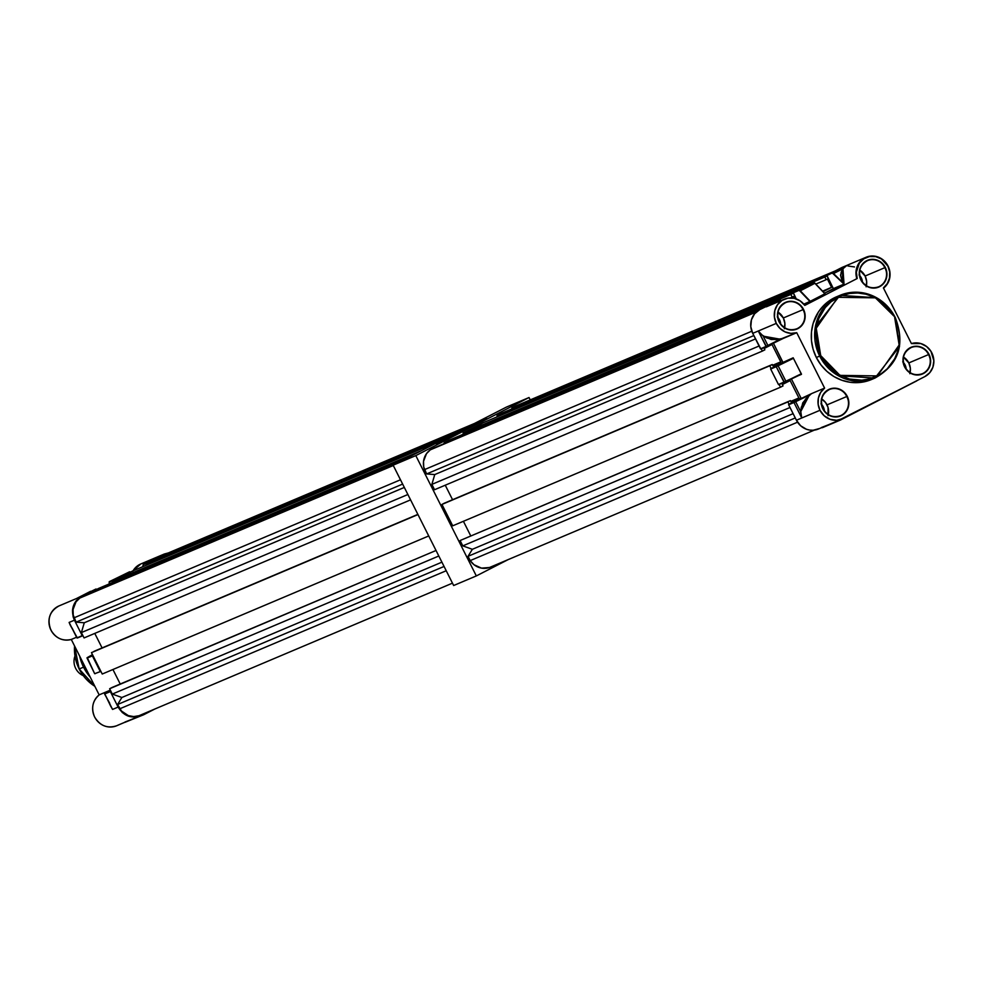 <?xml version="1.0" encoding="UTF-8"?>
<svg xmlns="http://www.w3.org/2000/svg" width="983" height="983" viewBox="0 0 983 983"><rect width="100%" height="100%" fill="white"/><g stroke="black" fill="none" stroke-linecap="round" stroke-linejoin="round"><path stroke-width="1.47" d="M469.026 426.647L469.493 427.126L466.704 427.838L486.573 418.18L469.026 426.647M477.91 422.887L460.376 431.365L477.91 422.887M445.176 439.45L445.655 439.929L445.176 439.45L436.526 444.132L441.834 441.785L462.723 430.996L445.176 439.45M508.137 559.622L476.325 575.927L415.809 455.608L529.051 397.525L530.23 399.884L529.051 397.525L506.38 407.109L529.051 397.525L415.809 455.608L393.139 465.192L506.38 407.109L393.139 465.192L415.809 455.608L476.325 575.927L453.654 585.524L393.139 465.192L453.654 585.524L476.325 575.927L508.137 559.622M895.169 317.362L876.59 297.751L839.937 295.367L815.325 326.921L819.687 356.079L820.707 355.588L816.246 328.199L837.934 297.308L875.423 297.849L895.218 317.349L887.354 307.04L881.001 301.351L873.752 297.001L865.888 294.187L857.704 292.995L849.521 293.487L841.645 295.637L831.09 301.756L825.278 307.556L818.95 318.259L816.566 326.344L815.755 334.81L817.561 347.552L820.707 355.588L825.278 362.887L831.09 369.178L837.921 374.216L849.509 379.033L861.808 380.188L869.869 378.86L881.001 373.859L887.354 368.711L894.69 358.746L897.835 350.98L899.433 342.662L899.433 334.122L897.835 325.668L894.69 317.632L899.15 345.008L877.463 375.911L839.961 375.371L820.707 355.588L819.687 356.079A44.911 42.404 -112.9 0 1 839.937 295.367A44.911 42.404 -112.9 0 1 895.169 317.362L899.519 346.52L874.919 378.086A44.911 42.404 -112.9 0 1 819.687 356.079L816.332 357.505L819.687 356.079L838.266 375.69L874.919 378.086C898.732 364.595 905.503 344.345 895.218 317.349C881.751 295.244 863.32 287.921 839.937 295.367L836.582 296.78A44.911 42.404 67.1 0 0 816.332 357.505L813.113 349.309L811.479 340.683L811.479 331.959L813.113 323.468L818.483 311.894L823.815 305.381L830.291 300.122L837.7 296.325M885.314 267.462A14.524 13.713 67.1 0 0 866.588 260.753A14.524 13.713 67.1 0 0 860.899 279.983L861.059 279.885A14.217 13.43 -112.9 0 1 867.289 260.741A14.217 13.43 -112.9 0 1 884.97 267.622L886.875 272.893L886.347 278.459L883.803 283.301L879.625 286.68L874.465 288.093L869.095 287.319L864.327 284.468L860.899 279.983L859.339 274.54L859.867 268.973L862.41 264.132L866.588 260.753L871.749 259.34L877.131 260.114L881.886 262.965L884.97 267.622A14.217 13.43 -112.9 0 1 878.556 286.852A14.217 13.43 -112.9 0 1 861.059 279.885A14.217 13.43 -112.9 0 1 867.473 260.655A14.217 13.43 -112.9 0 1 884.97 267.622L865.114 276.026L884.97 267.622A14.217 13.43 -112.9 0 1 878.741 286.778A14.217 13.43 -112.9 0 1 861.059 279.885L860.899 279.983A14.524 13.713 67.1 0 0 879.625 286.68A14.524 13.713 67.1 0 0 885.314 267.462M883.533 288.154A17.891 16.895 67.1 0 0 888.276 266.516M774.395 302.162L759.712 309.657L754.575 313.823L751.442 319.794L750.791 326.651L752.72 333.348L758.286 331.001L763.213 336.161L780.772 339.307L763.213 336.161L758.286 331.001L776.287 323.382A17.891 16.895 -112.9 0 1 784.36 299.188A17.891 16.895 -112.9 0 1 804.807 305.394L856.844 278.68A17.891 16.895 -112.9 0 1 866.048 257.276A17.891 16.895 -112.9 0 1 888.054 266.037L887.895 266.135A17.583 16.613 -112.9 0 1 883.41 287.908L887.317 283.571L889.504 278.029L889.701 271.984L887.895 266.135L881.481 258.971L875.644 256.6L869.451 256.551L863.774 258.848L859.351 263.161L856.365 272.107L857.201 278.521L804.807 305.394L800.101 300.835L794.19 298.316L787.887 298.156L782.063 300.393L777.492 304.718L774.825 310.53L774.407 317.054L776.287 323.382L758.286 331.001L761.862 334.871L766.949 338.066L775.833 339.639L783.39 338.349L796.734 332.709A17.891 16.895 -112.9 0 1 776.287 323.382L779.974 328.396L785.024 331.873L790.848 333.36L796.734 332.709L824.602 388.101L820.596 392.512L818.36 398.152L818.151 404.32L819.994 410.28L796.427 420.245A17.891 16.895 67.1 0 0 818.421 429.006L842.001 419.041A17.891 16.895 -112.9 0 1 819.994 410.28L824.221 415.809L830.082 419.311L836.705 420.282L843.07 418.537A17.891 16.895 -112.9 0 1 842.001 419.041M785.7 302.604C778.18 306.868 776.042 313.282 779.298 321.834L779.126 321.933A14.524 13.713 67.1 0 0 797.852 328.629A14.524 13.713 67.1 0 0 803.529 309.412A14.524 13.713 67.1 0 0 784.803 302.703A14.524 13.713 67.1 0 0 779.126 321.933L779.286 321.834A14.217 13.43 -112.9 0 1 785.515 302.69A14.217 13.43 -112.9 0 1 803.185 309.571L805.102 314.843L804.573 320.409L802.03 325.25L797.852 328.629L792.679 330.042L787.309 329.268L782.554 326.417L779.126 321.933L777.553 316.489L778.081 310.923L780.637 306.082L784.803 302.703L789.976 301.289L795.345 302.076L800.113 304.927L803.185 309.571A14.217 13.43 -112.9 0 1 796.771 328.801A14.217 13.43 -112.9 0 1 779.286 321.834A14.217 13.43 -112.9 0 1 785.7 302.604A14.217 13.43 -112.9 0 1 803.185 309.571L783.328 317.976L803.185 309.571A14.217 13.43 -112.9 0 1 796.955 328.727A14.217 13.43 -112.9 0 1 781.387 324.955M847.235 396.309A14.524 13.713 67.1 0 0 828.509 389.6A14.524 13.713 67.1 0 0 822.832 408.83L822.992 408.731A14.217 13.43 -112.9 0 1 829.222 389.587A14.217 13.43 -112.9 0 1 846.891 396.468L848.808 401.74L848.28 407.306L845.724 412.147L841.559 415.539L836.386 416.939L831.016 416.165L826.261 413.315L822.832 408.83L821.26 403.386L821.788 397.82L824.344 392.979L828.509 389.6L833.682 388.187L839.052 388.973L843.807 391.824L846.891 396.468A14.217 13.43 -112.9 0 1 840.477 415.698A14.217 13.43 -112.9 0 1 822.992 408.731A14.217 13.43 -112.9 0 1 829.406 389.501A14.217 13.43 -112.9 0 1 846.891 396.468L827.035 404.873L846.891 396.468A14.217 13.43 -112.9 0 1 840.662 415.625A14.217 13.43 -112.9 0 1 822.992 408.731L822.832 408.83A14.524 13.713 67.1 0 0 841.559 415.539A14.524 13.713 67.1 0 0 847.235 396.309M911.18 347.552C903.66 351.816 901.534 358.23 904.79 366.782L904.606 366.88A14.524 13.713 67.1 0 0 923.332 373.589A14.524 13.713 67.1 0 0 929.021 354.359A14.524 13.713 67.1 0 0 910.295 347.65A14.524 13.713 67.1 0 0 904.606 366.88L904.765 366.782A14.217 13.43 -112.9 0 1 910.995 347.638A14.217 13.43 -112.9 0 1 928.677 354.519L930.582 359.79L930.053 365.357L927.51 370.198L923.332 373.589L918.171 374.99L912.802 374.216L908.034 371.365L904.606 366.88L903.045 361.437L903.574 355.871L906.117 351.029L910.295 347.65L915.456 346.237L920.825 347.024L925.593 349.874L928.677 354.519A14.217 13.43 -112.9 0 1 922.263 373.749C914.878 376.096 909.054 373.773 904.79 366.782A14.217 13.43 -112.9 0 1 911.18 347.552A14.217 13.43 -112.9 0 1 928.677 354.519L908.82 362.924L928.677 354.519A14.217 13.43 -112.9 0 1 922.447 373.675A14.217 13.43 -112.9 0 1 906.867 369.903M910.098 372.655A14.217 13.43 67.1 0 0 908.82 362.924A14.217 13.43 67.1 0 0 903.5 357.05M828.313 414.605A14.217 13.43 67.1 0 0 827.035 404.873A14.217 13.43 67.1 0 0 821.727 399M866.392 285.758A14.217 13.43 67.1 0 0 865.114 276.026L859.547 269.993M784.618 327.708A14.217 13.43 67.1 0 0 783.328 317.976L777.762 311.955M777.258 316.907L779.556 319.905A9.732 9.191 -112.9 0 1 780.637 324.009L779.556 319.905L778.634 320.298L779.556 319.905A9.732 9.191 -112.9 0 0 777.897 317.521M859.044 274.957L861.341 277.956A9.732 9.191 -112.9 0 1 862.423 282.06L861.341 277.956L860.408 278.349L861.341 277.956A9.732 9.191 -112.9 0 0 859.683 275.572M820.965 403.804L823.263 406.802A9.732 9.191 -112.9 0 1 824.344 410.906L823.263 406.802L822.341 407.195L823.263 406.802A9.732 9.191 -112.9 0 0 821.604 404.418M902.75 361.855L905.036 364.853A9.732 9.191 -112.9 0 1 906.129 368.957L905.036 364.853L904.114 365.246L905.036 364.853A9.732 9.191 -112.9 0 0 903.377 362.469M811.466 393.655L824.602 388.101L811.466 393.655L809.156 395.449L800.764 411.558L809.07 395.166L811.454 393.667L805.581 399.024L801.28 407.294L800.764 411.558L801.747 417.996L800.604 411.521L801.747 417.996L819.994 410.28A17.891 16.895 -112.9 0 1 824.602 388.101L796.734 332.709L780.613 339.074L760.781 349.002L780.772 339.307L771.237 339.528L763.213 336.161L767.956 345.586L763.213 336.161L758.286 331.001L766.076 346.483L767.956 345.586L760.498 348.83L752.72 333.348L760.891 348.977M843.07 418.537L924.843 376.587L929.758 372.704L932.904 367.163L933.85 360.724L930.95 351.324L926.527 346.471L920.776 343.546L911.413 343.571L883.41 287.908L911.413 343.571A17.891 16.895 -112.9 0 1 932.474 354.273A17.891 16.895 -112.9 0 1 924.843 376.587L843.07 418.537M854.485 266.934L847.862 265.975M844.581 266.516L826.838 275.252L833.363 288.621L824.504 293.167L844.004 284.124L833.363 288.621L826.801 275.584L832.257 272.93A3.895 1.278 62.8 0 1 833.547 273.544L842.947 268.789L844.028 284.075L842.431 282.281L842.775 268.801L846.83 265.459L842.947 268.789L846.83 265.459L832.257 272.93L846.83 265.459L842.947 268.789L841.178 272.205L840.772 276.076L844.004 284.124L832.257 272.93L826.924 275.191L841.497 267.708A17.891 16.895 67.1 0 1 842.566 267.216L866.048 257.276A17.891 16.895 67.1 0 0 856.844 278.68L857.201 278.521A17.583 16.613 -112.9 0 1 866.502 257.423A17.583 16.613 -112.9 0 1 887.895 266.135L888.054 266.037A17.891 16.895 67.1 0 0 865.998 257.3C875.361 254.314 882.709 257.239 888.067 266.037C891.753 274.81 890.217 282.195 883.459 288.216M808.014 284.91L793.22 292.504L796.255 298.906L793.195 292.823L798.761 290.476L793.306 292.43L813.469 282.588L798.872 290.071A3.895 1.278 62.8 0 1 800.285 290.796L810.275 301.289L824.97 293.856L810.275 301.289L824.872 293.794L814.87 283.313L800.285 290.796L814.87 283.313A3.895 1.278 -117.2 0 0 813.469 282.588L798.872 290.071A3.895 1.278 -117.2 0 1 800.285 290.796L798.761 290.476A3.588 1.18 62.8 0 1 800.051 291.14L810.275 301.289L803.824 304.14L809.967 301.535L800.051 291.14L810.385 301.339L825.093 293.782L815.153 283.399M801.133 374.154L778.475 384.55L786.154 381.515L784.041 382.203L785.921 381.306L778.118 365.799L785.921 381.306L801.219 373.81L793.428 358.304L776.238 366.696L784.041 382.203L778.475 384.55L770.672 369.043L776.238 366.696L784.409 382.35L801.489 374.154L793.17 357.8L782.8 362.481L773.437 343.227L782.935 362.322L770.635 368.932L778.536 384.648L784.385 382.35M811.43 393.679L788.747 404.369L795.665 401.715L793.969 402.514L801.747 417.996L793.969 402.514L788.636 404.763L796.427 420.245L801.747 417.996L800.604 411.521L795.665 401.715L809.07 395.166L802.767 402.87L800.604 411.521L795.665 401.715L811.43 393.679L788.747 404.369L801.022 398.078L791.401 378.946L801.022 398.078L788.599 404.652L796.427 420.245L800.641 425.774L806.502 429.288L809.783 430.099L813.125 430.247L819.49 428.514M821.383 427.544L840.305 420.097M871.602 379.487L858.257 382.608L849.877 382.252L841.645 380.188L833.891 376.526L826.924 371.377L820.989 364.951L816.332 357.505A44.911 42.404 67.1 0 0 871.565 379.499L874.919 378.086M766.261 306.843L766.875 306.585M801.391 374.388L796.513 376.44L801.391 374.388M779.716 299.901L774.285 302.186L779.63 299.926A3.895 1.278 62.8 0 1 780.907 300.54L779.654 301.179L780.907 300.54A3.895 1.278 -117.2 0 0 779.617 299.938L759.712 309.657A17.891 16.895 67.1 0 0 752.72 333.348L758.286 331.001L766.433 346.63L760.867 348.977M766.801 306.622L784.36 299.188M844.028 284.075L833.547 273.544L842.775 268.801L840.502 275.154L842.431 282.281L833.547 273.544A3.895 1.278 -117.2 0 0 832.257 272.93L832.134 273.323A3.588 1.18 62.8 0 1 833.326 273.888L844.016 284.112M778.094 365.479L770.783 368.65L782.8 362.481L792.937 358.205L770.672 369.043L793.428 358.304L778.094 365.479M767.956 345.586L783.34 338.373L767.956 345.586M783.34 338.373L766.445 346.63M784.348 328.752L784.864 323.296L783.328 317.976A14.217 13.43 67.1 0 0 778.02 312.103M866.121 286.803L866.65 281.347L865.114 276.026A14.217 13.43 67.1 0 0 859.793 270.153M828.055 415.649L828.055 407.466L825.56 402.514L821.469 398.852M909.828 373.7L910.356 368.244L908.82 362.924L903.254 356.903M779.642 299.926L781.153 300.552M781.055 300.503A3.588 1.18 -117.2 0 0 780.281 300.048M813.469 282.588L813.469 282.588A3.895 1.278 62.8 0 1 814.87 283.313L824.872 293.794L815.116 283.313L813.494 282.576L807.915 284.935L813.469 282.588M815.042 283.276A3.588 1.18 -117.2 0 0 814.133 282.699M916.463 381.048L839.519 419.876L916.795 380.839M840.428 420.048L916.414 381.06M821.641 427.654A1.499 1.413 67.1 0 0 822.66 427.568M79.168 668.993L83.543 667.15L79.168 668.993A41.913 39.578 67.1 0 0 94.86 686.306L79.168 668.993L74.573 645.991A41.913 39.578 67.1 0 0 79.168 668.993L79.648 668.723M83.629 667.334L85.017 666.744L83.629 667.334A44.911 42.404 67.1 0 0 90.276 677.213L83.629 667.334A44.911 42.404 67.1 0 1 79.66 656.091L83.629 667.334M104.788 693.937L110.452 690.373L104.788 693.937L110.465 691.196L104.788 693.937L110.354 691.59L118.132 707.072L112.566 709.431L104.788 693.937L110.649 706.101M109.691 703.189L104.579 694.01L110.784 691.037L110.354 691.59L118.132 707.072L112.566 709.431L110.686 706.163M95.339 673.65L94.663 673.699L87.069 658.119L92.476 654.641L87.069 658.119L92.5 655.477L87.069 658.119L94.663 673.699L100.536 671.536M94.872 673.625L100.88 671.352L94.872 673.625L100.549 671.524L92.39 655.87L87.069 658.119M76.993 637.783L72.054 627.965M77.362 637.93L70.346 625.335M76.416 598.573L90.633 591.287M109.125 583.976L109.432 581.617A3.895 1.278 62.8 0 1 109.457 581.604L129.621 571.762L115.023 579.257L115.072 579.982L109.334 581.997L115.023 579.257L109.457 581.604L109.15 583.963L109.457 581.604A3.895 1.278 -117.2 0 0 109.432 581.617A3.895 1.278 -117.2 0 0 109.113 582.243M109.432 581.617L130.002 571.909M157.624 556.919L143.321 564.254L148.642 562.006L143.321 564.254L142.99 566.589L143.297 564.267L157.489 556.992M125.345 722.173L143.579 714.788L125.038 722.001M143.1 714.371L125.185 722.259L143.1 714.371M77.288 638.041L82.572 635.804L77.288 638.041M82.609 635.792L76.907 637.906L82.216 635.657L74.438 620.175L69.117 622.423L70.248 625.151M91.075 591.397L76.318 598.622M82.216 635.657L74.438 620.175L69.117 622.423L76.907 637.906M76.269 598.647L96.015 589.001L81.429 596.484L76.293 600.65L74.438 603.464L72.496 610.001L73.147 616.906L74.438 620.175C70.457 610.013 72.791 602.124 81.429 596.484L96.383 589.149M100.18 671.377L92.39 655.87L92.82 655.305L86.995 657.774L92.476 654.641M143.321 564.254L157.894 556.783L168.351 552.913M143.616 714.776L154.859 709.001L143.223 714.629M117.727 725.27L139.033 716.251L117.727 725.27A17.891 16.895 -112.9 0 1 116.547 725.81A17.891 16.895 -112.9 0 1 94.651 717A17.891 16.895 67.1 0 0 116.658 725.761C107.344 728.735 100.008 725.81 94.638 717.012C90.952 708.239 92.488 700.854 99.246 694.834A17.891 16.895 67.1 0 0 94.651 717L94.651 717A17.891 16.895 -112.9 0 1 99.246 694.834L110.329 690.14L99.246 694.834M141.208 715.341L134.843 717.074L128.22 716.115L122.359 712.601L118.132 707.072C123.919 716.3 131.599 719.065 141.208 715.341L116.658 725.761M76.121 598.733L77.239 598.217M77.006 598.315L59.017 605.921A17.891 16.895 67.1 0 0 50.944 630.103A17.891 16.895 67.1 0 0 71.39 639.429L76.379 637.328L71.341 639.429M142.904 565.839L143.211 564.647L148.691 562.743L148.642 562.006L164.284 554.031L168.29 552.938M140.79 563.972A17.891 16.895 67.1 0 0 133.098 570.779L140.79 563.972L164.284 554.031M71.292 639.466L99.172 694.895L71.292 639.466M51.104 630.017L50.944 630.103C55.773 638.286 62.593 641.395 71.378 639.429L71.39 639.429A17.891 16.895 -112.9 0 1 50.944 630.103L50.944 630.103A17.891 16.895 -112.9 0 1 58.661 606.069M132.84 571.234A17.891 16.895 -112.9 0 1 139.955 564.353M73.971 617.852L400.474 479.79L73.971 617.852L76.133 622.141L73.234 615.112L73.061 609.509L76.01 601.866L79.82 598.069L83.862 595.993L79.82 598.069A17.362 16.404 67.1 0 0 73.971 617.852M402.637 484.078L76.133 622.141L84.28 622.767L81.38 632.585L407.884 494.51L81.38 632.585L84.071 637.93L81.38 632.585L84.28 622.767L76.133 622.141L402.637 484.078M410.575 499.868L84.071 637.93L410.575 499.868M428.735 535.956L102.232 674.031L91.468 652.638L417.972 514.576L91.468 652.638L102.232 674.031L428.735 535.956M94.773 633.408L102.085 647.92L94.773 633.408M93.987 651.348L417.886 514.379L93.987 651.348M112.934 669.497L120.233 684.021L112.934 669.497M112.148 687.436L109.629 688.739L112.32 694.084L121.867 697.5L117.567 704.516L121.474 711.028L128.368 715.624L133.713 716.582L138.996 715.71L452.475 583.152L138.996 715.71A17.362 16.404 67.1 0 1 119.729 708.817L117.567 704.516L444.07 566.454L117.567 704.516L121.867 697.5L441.908 562.165L121.867 697.5L112.32 694.084L109.629 688.739L436.034 550.48L112.148 687.436M165.427 554.154L161.384 556.231L161.359 557.128L161.384 556.231L165.427 554.154L474.568 423.427L165.427 554.154M151.566 561.268L146.528 563.849L147.045 564.881L146.528 563.849L151.566 561.268L460.708 430.542L151.566 561.268M132.693 570.951L112.553 581.272L113.082 582.305L112.553 581.272L132.693 570.951L441.834 440.224L132.693 570.951M98.718 588.375L93.692 590.955L93.385 591.963L93.692 590.955L98.718 588.375L407.859 457.648L98.718 588.375M446.233 570.742L119.729 708.817L446.233 570.742M438.823 556.009L112.32 694.084L438.823 556.009M470.525 425.504L161.384 556.231L470.525 425.504M455.67 433.122L146.528 563.849L455.67 433.122M421.707 450.546L112.553 581.272L421.707 450.546M402.833 460.228L93.692 590.955L402.833 460.228M393.298 465.512L79.82 598.069L393.298 465.512M83.862 595.993L393.151 465.205L83.862 595.993M404.332 487.433L84.28 622.767L404.332 487.433M74.954 656.103A14.966 14.131 67.1 0 0 83.199 675.616A14.966 14.131 -112.9 0 1 74.954 656.103M424.459 469.641L751.798 331.222L424.459 469.641L426.61 473.941L423.71 466.913L423.538 461.31L426.487 453.667L430.296 449.858L434.339 447.793L430.296 449.858A17.362 16.404 67.1 0 0 424.459 469.641M753.838 335.572L426.61 473.941L434.756 474.568L431.869 484.373L759.085 346.004L431.869 484.373L434.547 489.731L431.869 484.373L434.756 474.568L426.61 473.941L753.838 335.572M762.366 351.103L434.547 489.731L762.366 351.103L764.872 349.813L764.209 348.486L771.999 344.48L780.748 361.855L772.945 365.86L772.269 364.521L769.75 365.811L771.102 368.49L769.75 365.811L441.945 504.426L772.269 364.521L444.463 503.136L441.945 504.426L452.708 525.819L441.945 504.426L772.269 364.521L772.945 365.86L780.748 361.855L772.65 365.283L780.748 361.855L771.999 344.48L764.209 348.486L764.872 349.813L762.366 351.103L761.211 348.83L762.366 351.103M780.514 387.204L452.708 525.819L780.514 387.204L783.033 385.914L782.357 384.574L790.16 380.581L798.896 397.955L791.094 401.961L790.43 400.622L787.911 401.912L789.066 404.21L787.911 401.912L460.105 540.527L462.796 545.872L472.344 549.3L468.043 556.317L470.206 560.605L474.015 564.734L481.486 568.125L489.473 567.51L814.354 430.124L489.473 567.51A17.362 16.404 67.1 0 1 470.206 560.605L468.043 556.317L795.259 417.947L468.043 556.317L472.344 549.3L793.109 413.659L472.344 549.3L462.796 545.872L460.105 540.527L790.43 400.622L460.105 540.527L790.43 400.622L791.094 401.961L798.896 397.955L790.16 380.581L782.357 384.574L783.033 385.914L780.514 387.204L779.187 384.55L780.514 387.204M826.973 275.916L824.811 277.022L826.162 279.7L827.416 279.049L831.581 287.343L823.103 291.693L831.581 287.343L822.574 291.152L831.581 287.343L827.416 279.049L826.162 279.7L824.811 277.022L497.005 415.649L497.521 416.669L497.005 415.649L502.043 413.057L826.973 275.916M793.355 293.155L790.848 294.445L792.187 297.124L793.441 296.473L794.399 298.365L793.441 296.473L792.187 297.124L790.848 294.445L463.042 433.073L463.558 434.093L463.042 433.073L483.169 422.739L463.042 433.073L793.355 293.155M445.25 485.197L452.561 499.72L445.25 485.197M463.411 521.297L470.71 535.821L463.411 521.297M515.903 405.954L511.86 408.019L511.836 408.916L511.86 408.019L515.903 405.954L835.317 270.878L515.903 405.954M449.194 440.163L444.169 442.755L443.861 443.763L444.169 442.755L449.194 440.163L768.608 305.099L449.194 440.163M797.545 422.186L470.206 560.605L797.545 422.186M790.013 407.503L462.796 545.872L790.013 407.503M831.274 272.955L511.86 408.019L831.274 272.955M502.043 413.057L826.863 275.707L502.043 413.057M483.169 422.739L802.57 287.675L483.169 422.739M763.57 307.679L444.169 442.755L763.57 307.679M756.32 312.004L430.296 449.858L756.32 312.004M434.339 447.793L757.205 311.267L434.339 447.793M790.283 297.935L792.187 297.124L790.283 297.935M815.829 284.062L826.162 279.7L815.829 284.062M790.811 401.371L798.896 397.955L790.811 401.371M755.522 338.926L434.756 474.568L755.522 338.926M461.985 431.893L460.376 431.365M862.324 380.151L862.632 380.765M878.556 286.852C871.171 289.199 865.347 286.876 861.083 279.885C857.827 271.32 859.953 264.918 867.473 260.655M840.477 415.698C833.105 418.045 827.268 415.723 823.004 408.731C819.748 400.179 821.886 393.765 829.406 389.501M779.298 321.834C783.574 328.826 789.398 331.148 796.771 328.801M822.562 427.605L840.367 420.073M87.254 657.615L94.663 673.699M142.965 566.601L143.297 564.267L157.685 556.882M105.046 693.396L110.452 690.373M50.932 630.115C46.84 619.364 49.531 611.291 59.017 605.921M94.884 686.367L79.119 669.018L74.536 645.917"/></g></svg>
